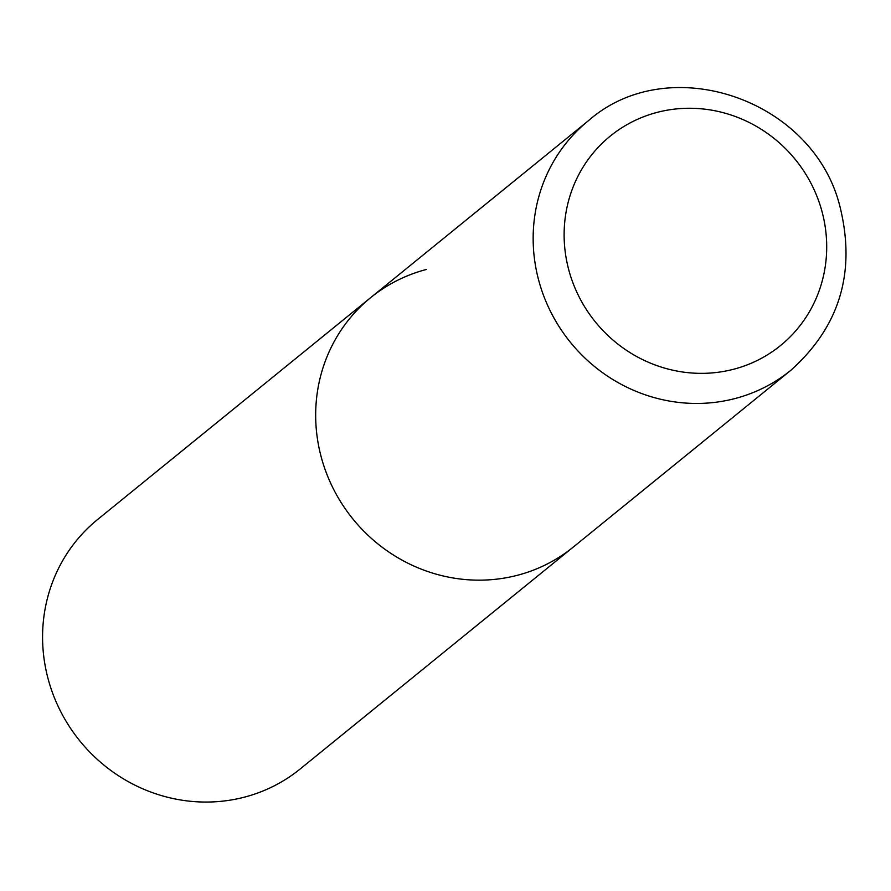 <?xml version="1.0" encoding="UTF-8"?>
<svg xmlns="http://www.w3.org/2000/svg" width="891" height="891" viewBox="0 0 891 891"><rect width="100%" height="100%" fill="white"/><g stroke="black" fill="none" stroke-linecap="round" stroke-linejoin="round"><path stroke-width="1.34" d="M370.645 297.661L97.553 519.553A160.67 153.341 -129.1 0 0 61.757 713.591A160.67 153.341 -129.1 0 0 244.457 797.144A160.67 153.341 -129.1 0 0 300.2 768.955L790.774 370.355A160.67 153.341 50.9 0 1 539.946 284.719A160.67 153.341 50.9 0 1 588.127 120.953L370.645 297.661A160.67 153.341 50.9 0 0 322.464 461.427A160.67 153.341 50.9 0 0 573.292 547.063A160.67 153.341 -129.1 0 1 517.548 575.252A160.67 153.341 -129.1 0 1 334.849 491.687A160.67 153.341 -129.1 0 1 370.645 297.661A160.67 153.341 -129.1 0 1 426.388 269.472M821.001 207.993A134.964 128.805 50.9 0 0 657.124 112.389A134.964 128.805 50.9 0 0 569.828 273.626A134.964 128.805 50.9 0 0 733.694 369.23A134.964 128.805 50.9 0 0 821.001 207.993M588.127 120.953C668.64 49.818 812.614 98.946 839.678 205.487C856.351 271.332 840.046 326.295 790.774 370.355"/></g></svg>
